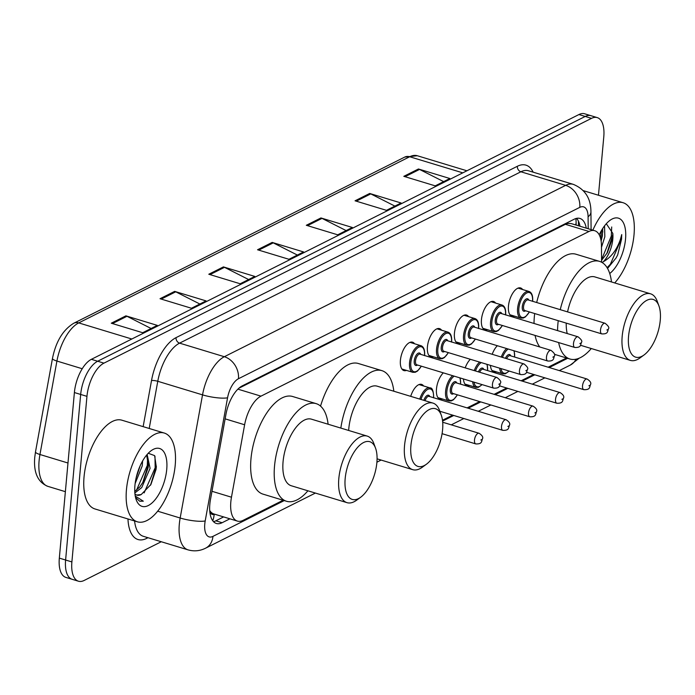 <?xml version="1.0" encoding="UTF-8"?>
<svg xmlns="http://www.w3.org/2000/svg" width="695" height="695" viewBox="0 0 695 695"><rect width="100%" height="100%" fill="white"/><g stroke="black" fill="none" stroke-linecap="round" stroke-linejoin="round"><path stroke-width="1.04" d="M406.488 370.392A14.838 6.924 -73.1 0 1 403.908 370.583A14.838 6.924 -73.1 0 1 400.416 360.297A14.838 6.924 -73.1 0 1 412.526 342.183A14.838 6.924 -73.1 0 1 414.567 343.764M433.498 356.83A14.838 6.924 -73.1 0 1 430.926 357.022A14.838 6.924 -73.1 0 1 427.434 346.736A14.838 6.924 -73.1 0 1 439.544 328.622A14.838 6.924 -73.1 0 1 441.577 330.203M460.507 343.269A14.838 6.924 -73.1 0 1 457.935 343.46A14.838 6.924 -73.1 0 1 454.443 333.174A14.838 6.924 -73.1 0 1 466.553 315.061A14.838 6.924 -73.1 0 1 468.586 316.642M487.516 329.717A14.838 6.924 -73.1 0 1 484.945 329.899A14.838 6.924 -73.1 0 1 481.453 319.613A14.838 6.924 -73.1 0 1 493.563 301.5A14.838 6.924 -73.1 0 1 495.596 303.081M514.535 316.156A14.838 6.924 -73.1 0 1 511.954 316.338A14.838 6.924 -73.1 0 1 508.462 306.052A14.838 6.924 -73.1 0 1 520.572 287.939A14.838 6.924 -73.1 0 1 522.614 289.52M492.208 354.294A14.838 6.924 -73.1 0 1 497.351 345.728M465.198 367.855A14.838 6.924 -73.1 0 1 470.341 359.289M410.71 396.35A14.838 6.924 -73.1 0 1 421.578 384.387A14.838 6.924 -73.1 0 1 423.611 385.968M442.541 399.034A14.838 6.924 -73.1 0 1 439.97 399.225A14.838 6.924 -73.1 0 1 436.477 388.939A14.838 6.924 -73.1 0 1 443.323 372.85M601.601 262.232L601.453 245.622A27.826 12.979 106.9 0 0 594.712 230.714A27.826 12.979 106.9 0 0 588.986 231.47L260.972 396.15A27.826 12.979 106.9 0 0 244.623 424.767L231.47 497.203A27.826 12.979 106.9 0 0 230.836 501.807A27.826 12.979 106.9 0 0 237.386 521.094A27.826 12.979 106.9 0 0 243.111 520.338L283.134 500.244M209.725 510.53L210.194 511.225A9.278 4.326 106.9 0 0 214.208 514.231A27.826 22.501 63.3 0 1 212.757 520.772M237.386 521.094L213.834 513.944A27.826 12.979 -73.1 0 1 210.194 511.225M594.712 230.714L571.116 223.555L567.78 223.46L565.382 224.311L238.863 388.244M442.48 420.24L452.654 415.132M467.101 407.887L479.672 401.58M494.11 394.326L506.681 388.019M521.12 380.764L533.691 374.457M548.129 367.203L566.512 357.977M469.559 385.473A14.838 6.924 -73.1 0 1 466.979 385.664A14.838 6.924 -73.1 0 1 463.443 378.949M496.569 371.912A14.838 6.924 -73.1 0 1 493.997 372.103A14.838 6.924 -73.1 0 1 490.453 365.388M586.259 228.151A27.826 12.979 106.9 0 0 579.96 218.447A27.826 12.979 106.9 0 0 574.235 219.203L242.277 385.864A27.826 12.979 106.9 0 0 225.927 414.472L210.472 499.592A27.826 12.979 106.9 0 0 209.838 504.196A27.826 12.979 106.9 0 0 216.388 523.483A27.826 12.979 106.9 0 0 222.113 522.727L229.897 518.818M223.616 516.915L215.832 520.824A27.826 12.979 -73.1 0 1 213.513 521.667M161.275 541.744L84.156 580.455A27.826 12.979 -73.1 0 1 78.439 581.211A27.826 12.979 -73.1 0 1 71.889 561.925L86.953 396.35A27.826 12.979 -73.1 0 1 103.937 363.137L591.506 118.359A27.826 12.979 -73.1 0 1 597.231 117.603A27.826 12.979 -73.1 0 1 603.781 136.88L598.465 195.243M78.439 581.211L65.869 577.397A27.826 12.979 -73.1 0 1 59.327 558.12L74.391 392.545L80.672 394.447A27.826 12.979 -73.1 0 1 97.656 361.235L585.225 116.447A27.826 12.979 -73.1 0 1 590.95 115.691A27.826 12.979 -73.1 0 0 585.225 116.447L97.656 361.235A27.826 12.979 -73.1 0 0 80.672 394.447L65.608 560.022L80.672 394.447L86.953 396.35M72.158 579.309A27.826 12.979 -73.1 0 1 65.608 560.022A27.826 12.979 -73.1 0 0 72.158 579.309M576.555 218.36A27.826 12.979 -73.1 0 1 579.978 226.249M74.391 392.545A27.826 12.979 -73.1 0 1 91.375 359.324L578.944 114.545A27.826 12.979 -73.1 0 1 584.669 113.789L597.231 117.603M369.688 193.462L401.093 202.992L386.463 210.333L355.058 200.803L369.688 193.462A7.419 6.003 -116.7 0 1 370.765 193.896L356.274 201.176M418.442 168.989L449.847 178.511L435.226 185.86L403.812 176.33L418.442 168.989A7.419 6.003 -116.7 0 1 419.528 169.424L405.029 176.695M223.416 266.897L254.822 276.428L240.192 283.769L208.787 274.238L223.416 266.897A7.419 6.003 -116.7 0 1 224.494 267.332L210.003 274.612M174.662 291.379L206.067 300.9L191.438 308.25L160.032 298.72L174.662 291.379A7.419 6.003 -116.7 0 1 175.739 291.813L161.249 299.085M125.899 315.851L157.305 325.382L142.684 332.723L111.278 323.201L125.899 315.851A7.419 6.003 -116.7 0 1 126.985 316.286L112.486 323.566M320.925 217.943L352.339 227.473L337.709 234.814L306.304 225.284L320.925 217.943A7.419 6.003 -116.7 0 1 322.011 218.378L307.52 225.649M272.171 242.416L303.576 251.946L288.955 259.287L257.541 249.766L272.171 242.416A7.419 6.003 -116.7 0 1 273.257 242.859L258.757 250.131M297.373 255.065L273.257 242.859M346.136 230.584L322.011 218.378M151.102 328.492L126.985 316.286M199.865 304.019L175.739 291.813M248.619 279.538L224.494 267.332M443.645 181.63L419.528 169.424M394.89 206.102L370.765 193.896M175.21 465.198A46.374 21.632 -73.1 0 1 137.367 521.815A46.374 21.632 -73.1 0 1 126.455 489.68A46.374 21.632 -73.1 0 1 164.298 433.055A46.374 21.632 -73.1 0 1 175.21 465.198M137.367 521.815L94.963 508.957A46.374 21.632 -73.1 0 1 84.052 476.813A46.374 21.632 -73.1 0 1 121.894 420.197L164.298 433.055M134.934 485.423A30.241 14.108 -73.1 0 1 151.171 450.69A30.241 14.108 -73.1 0 1 166.731 469.455A30.241 14.108 -73.1 0 1 153.074 501.955A30.241 14.108 -73.1 0 1 136.255 499.87A30.241 14.108 -73.1 0 1 134.934 485.423M136.646 495.04L141.207 494.553L150.902 484.511L156.019 469.516L156.314 466.953L154.611 455.625L148.252 453.262M134.761 491.461L139.756 486.986L143.205 481.861L148.113 467.735L148.409 465.207L146.619 455.095M134.847 492.946L141.719 487.586L150.077 468.334L147.149 454.469M135.134 483.529L142.223 465.954L142.623 460.941M136.081 478.099L140.208 465.667M141.207 494.553A20.972 9.782 -73.1 0 1 136.889 495.118A20.972 9.782 -73.1 0 1 134.943 493.971M135.551 497.507L139.686 501.217L143.309 501.182L135.256 496.091M136.194 477.613L139.912 466.336M142.727 482.695L148.469 464.269M150.502 485.223L156.358 466.293M136.507 490.253L147.314 465.372L147.609 456.91M144.134 492.894L155.167 467.752L154.985 456.311M139.53 501.165L143.309 501.182M376.872 462.609A30.146 14.056 -73.1 0 1 360.688 497.229A30.146 14.056 -73.1 0 1 345.18 478.516A30.146 14.056 -73.1 0 1 358.794 446.12A30.146 14.056 -73.1 0 1 375.561 448.205A30.146 14.056 -73.1 0 1 376.872 462.609M360.688 497.229L356.709 500.139A34.785 16.22 -73.1 0 1 347.005 502.659A34.785 16.22 -73.1 0 1 338.821 478.551A34.785 16.22 -73.1 0 1 367.203 436.086A34.785 16.22 -73.1 0 1 373.867 443.575L375.561 448.205M367.203 436.086L311.456 419.172A34.785 16.22 106.9 0 0 283.073 461.636A34.785 16.22 106.9 0 0 291.257 485.744L347.005 502.659M307.911 490.8A51.013 23.795 -73.1 0 1 286.548 501.277A51.013 23.795 -73.1 0 1 274.542 465.919A51.013 23.795 -73.1 0 1 316.164 403.639A51.013 23.795 -73.1 0 1 328.11 424.228M286.548 501.277L262.988 494.128A51.013 23.795 -73.1 0 1 250.982 458.778A51.013 23.795 -73.1 0 1 292.612 396.498L316.164 403.639M442.602 429.614A30.146 14.056 -73.1 0 1 426.409 464.234A30.146 14.056 -73.1 0 1 410.91 445.521A30.146 14.056 -73.1 0 1 424.523 413.125A30.146 14.056 -73.1 0 1 441.282 415.21A30.146 14.056 -73.1 0 1 442.602 429.614M426.409 464.234L422.43 467.144A34.785 16.22 -73.1 0 1 412.726 469.664A34.785 16.22 -73.1 0 1 404.542 445.556A34.785 16.22 -73.1 0 1 432.924 403.091A34.785 16.22 -73.1 0 1 439.596 410.571L441.282 415.21M432.924 403.091L377.177 386.177A34.785 16.22 106.9 0 0 348.794 428.641A34.785 16.22 106.9 0 0 348.655 430.466M340.837 428.085A51.013 23.795 -73.1 0 1 381.894 370.644A51.013 23.795 -73.1 0 1 393.83 391.233M320.543 406.115A51.013 23.795 -73.1 0 1 358.333 363.494L381.894 370.644M660.25 320.343A30.146 14.056 -73.1 0 1 644.057 354.963A30.146 14.056 -73.1 0 1 628.558 336.25A30.146 14.056 -73.1 0 1 642.171 303.854A30.146 14.056 -73.1 0 1 658.938 305.939A30.146 14.056 -73.1 0 1 660.25 320.343M644.057 354.963L640.086 357.873A34.785 16.22 -73.1 0 1 630.382 360.392A34.785 16.22 -73.1 0 1 622.19 336.284A34.785 16.22 -73.1 0 1 650.581 293.82A34.785 16.22 -73.1 0 1 657.244 301.309L658.938 305.939M566.225 323.114A34.785 16.22 106.9 0 0 567.224 333.539M591.289 348.534A51.013 23.795 -73.1 0 1 569.917 359.011A51.013 23.795 -73.1 0 1 558.632 342.565M557.572 330.612A51.013 23.795 -73.1 0 1 557.92 323.653A51.013 23.795 -73.1 0 1 558.233 320.69M539.772 346.961A51.013 23.795 -73.1 0 1 535.072 335.416M534.021 323.462A51.013 23.795 -73.1 0 1 534.359 316.512A51.013 23.795 -73.1 0 1 534.681 313.541M650.581 293.82L594.833 276.905A34.785 16.22 106.9 0 0 567.572 311.89M560.24 309.666A51.013 23.795 -73.1 0 1 599.542 261.372A51.013 23.795 -73.1 0 1 611.487 281.962M536.679 302.516A51.013 23.795 -73.1 0 1 575.99 254.231L599.542 261.372M592.861 230.149A46.374 21.632 -73.1 0 1 623.094 202.723A46.374 21.632 -73.1 0 1 634.014 234.858A46.374 21.632 -73.1 0 1 614.728 282.943M601.114 241.087L602.339 236.013L602.739 228.446M601.462 247.377L604.832 236.769L604.528 225.892M601.583 260.304L607.395 252.659L612.312 239.037L612.808 233.372L606.301 223.738M612.808 233.372A20.972 9.782 -73.1 0 1 612.808 239.184A20.972 9.782 -73.1 0 1 603.338 261.711L602.209 262.58M599.229 234.849A30.241 14.108 -73.1 0 1 609.975 220.35A30.241 14.108 -73.1 0 1 625.535 239.115A30.241 14.108 -73.1 0 1 609.724 273.526M607.543 268.444L616.152 257.862L617.681 254.9L621.556 239.141L621.73 234.58L620.479 239.141C616.873 249.809 611.157 257.332 603.338 261.711M601.001 240.374L602.817 231.565M606.796 253.684L612.79 234.589M616.074 258.001L617.681 254.9M600.384 237.707L601.67 230.175M601.575 259.695L611.305 236.031L611.704 226.978M607.091 267.679L610.418 264.178L621.278 239.054L621.73 234.58M211.975 491.296L231.47 497.203M567.806 222.435A27.826 22.501 63.3 0 1 567.78 223.46M576.146 225.084L576.12 222.157A27.826 13.726 179.5 0 1 575.573 224.911M225.137 418.85L244.623 424.767M237.89 389.148L260.972 396.15M565.382 224.311L588.986 231.47M215.832 520.824L222.113 522.727M588.196 228.742L588.092 216.805A18.548 8.653 106.9 0 0 579.778 207.371L238.463 378.732A18.548 8.653 106.9 0 0 227.56 397.801L205.199 520.955A18.548 8.653 106.9 0 0 204.773 524.021A18.548 8.653 106.9 0 0 212.957 536.375L284.255 500.582M212.957 536.375A18.548 15.003 -116.7 0 1 205.581 548.19C199.917 551.013 194.079 551.569 188.05 549.867A37.104 17.306 -73.1 0 1 179.319 524.152A37.104 17.306 -73.1 0 1 180.161 518.018L157.696 511.199M147.992 537.713L146.61 538.399A4.639 3.753 63.3 0 1 146.836 537.365M146.61 538.399A41.743 19.469 -73.1 0 1 127.967 518.965M134.578 520.972A37.104 17.306 106.9 0 0 143.3 536.288L188.05 549.867M143.144 426.643L151.519 380.547A41.743 19.469 -73.1 0 1 176.043 337.64L517.358 166.279A41.743 19.469 -73.1 0 1 533.135 172.169M103.937 363.137L91.375 359.324M71.889 561.925L59.327 558.12M591.506 118.359L578.944 114.545M205.199 520.955A18.548 3.944 -169.7 0 1 180.161 518.018L202.532 394.864L157.774 381.286L149.208 428.476M227.56 397.801A18.548 3.944 -169.7 0 1 202.532 394.864A37.104 17.306 -73.1 0 1 224.329 356.717L179.579 343.139A37.104 17.306 106.9 0 0 157.774 381.286A4.639 0.982 10.3 0 0 151.519 380.547M238.463 378.732A18.548 15.003 -116.7 0 0 224.329 356.717L565.652 185.357L520.894 171.778L179.579 343.139A4.639 3.753 63.3 0 1 176.043 337.64M579.778 207.371A18.548 15.003 -116.7 0 0 565.652 185.357A37.104 17.306 -73.1 0 1 573.279 184.349L528.53 170.77A37.104 17.306 106.9 0 0 520.894 171.778A4.639 3.753 63.3 0 1 517.358 166.279M442.585 421.092L453.774 415.48M468.213 408.226L480.784 401.918M495.231 394.664L507.802 388.357M522.24 381.103L534.811 374.796M549.25 367.542L567.633 358.316M591.097 229.619L590.932 211.871A18.548 9.157 179.5 0 1 588.092 216.805M579.204 358.186L570.282 365.092A18.548 15.003 -116.7 0 0 576.025 359.202M578.44 221.149L578.475 225.788M131.824 339.012L78.726 322.906A9.278 7.497 -116.7 0 0 73.783 323.236L404.742 157.079A9.278 7.497 63.3 0 1 409.694 156.749L78.726 322.906A37.104 17.306 106.9 0 0 56.92 361.053L39.954 454.504A37.104 17.306 106.9 0 0 39.111 460.646A37.104 17.306 106.9 0 0 47.842 486.352L65.373 491.678M47.842 486.352C37.834 482.261 33.473 472.6 34.75 457.353L35.488 451.932A9.278 1.972 -169.7 0 0 39.954 454.504L67.98 463.009M404.742 157.079L417.321 155.741A37.104 17.306 106.9 0 0 409.694 156.749L462.792 172.855M82.236 368.732L56.92 361.053A9.278 1.972 -169.7 0 1 52.464 358.481C55.887 341.558 62.993 329.812 73.783 323.236M474.485 440.057A5.569 2.598 -73.1 0 1 479.029 433.263C482.165 435.261 483.329 437.094 482.512 438.762C481.348 440.978 482.599 444.209 475.797 443.914A5.569 2.598 -73.1 0 1 474.485 440.057M481.826 439.535L480.844 440.022L481.826 439.535M419.763 399.095A13.917 6.49 -73.1 0 1 429.944 387.888C432.307 387.602 433.55 390.929 433.654 397.861M433.541 397.705A12.988 6.055 106.9 0 0 429.154 388.922A12.988 6.055 106.9 0 0 420.962 399.46M501.495 426.495A5.569 2.598 -73.1 0 1 506.038 419.702C509.183 421.7 510.339 423.533 509.531 425.201C508.358 427.416 509.609 430.648 502.806 430.353A5.569 2.598 -73.1 0 1 501.495 426.495M508.836 425.974L507.863 426.461L508.836 425.974M506.038 419.702L429.093 396.358A5.569 2.598 106.9 0 0 425.062 400.702M423.863 400.337A6.49 3.032 -73.1 0 1 429.797 396.567M437.937 397.636L448.874 400.954A13.917 6.49 -73.1 0 1 445.599 391.32A13.917 6.49 -73.1 0 1 452.645 375.674M460.55 384.144A12.988 6.055 106.9 0 0 459.803 377.845M454.209 376.151A12.988 6.055 106.9 0 0 446.876 391.311A12.988 6.055 106.9 0 0 449.856 400.285A12.988 6.055 106.9 0 0 457.319 394.795M453.574 393.657A6.49 3.032 -73.1 0 1 450.291 389.6A6.49 3.032 -73.1 0 1 453.201 382.641A6.49 3.032 -73.1 0 1 456.806 383.006M533.048 406.141L456.102 382.797A5.569 2.598 106.9 0 0 451.559 389.591A5.569 2.598 106.9 0 0 452.871 393.448L529.816 416.791A5.569 2.598 -73.1 0 1 528.504 412.934A5.569 2.598 -73.1 0 1 533.048 406.141C536.193 408.139 537.357 409.972 536.54 411.64C535.367 413.855 536.618 417.087 529.816 416.791M535.845 412.413L534.872 412.899L535.845 412.413M474.251 370.6A13.917 6.49 -73.1 0 1 479.654 362.112M487.569 370.583A12.988 6.055 106.9 0 0 486.813 364.284M481.218 362.59A12.988 6.055 106.9 0 0 475.458 370.965M555.522 399.373A5.569 2.598 -73.1 0 1 560.057 392.579C563.202 394.578 564.366 396.411 563.549 398.079C562.377 400.294 563.636 403.526 556.825 403.23A5.569 2.598 -73.1 0 1 555.522 399.373M562.854 398.852L561.881 399.338L562.854 398.852M560.057 392.579L483.112 369.236A5.569 2.598 106.9 0 0 479.62 372.225M464.946 384.074L475.893 387.393A13.917 6.49 -73.1 0 1 472.626 381.737M478.403 371.86A6.49 3.032 -73.1 0 1 483.824 369.445M473.99 382.154A12.988 6.055 106.9 0 0 481.948 384.57M501.269 357.039A13.917 6.49 -73.1 0 1 506.664 348.551M514.578 357.022A12.988 6.055 106.9 0 0 513.822 350.723M508.227 349.029A12.988 6.055 106.9 0 0 502.468 357.404M582.532 385.812A5.569 2.598 -73.1 0 1 587.067 379.018C590.211 381.016 591.375 382.849 590.559 384.517C589.386 386.733 590.646 389.964 583.843 389.669A5.569 2.598 -73.1 0 1 582.532 385.812M589.873 385.291L588.891 385.777L589.873 385.291M587.067 379.018L510.121 355.675A5.569 2.598 106.9 0 0 506.629 358.663M491.956 370.513L502.902 373.832A13.917 6.49 -73.1 0 1 499.636 368.176M505.413 358.299A6.49 3.032 -73.1 0 1 510.834 355.883M501.008 368.593A12.988 6.055 106.9 0 0 508.957 371.008M421.387 366.195L417.478 371.069L415.28 372.268L412.821 372.32A13.917 6.49 -73.1 0 1 409.546 362.677A13.917 6.49 -73.1 0 1 420.901 345.684L409.954 342.366M424.497 355.501A12.988 6.055 106.9 0 0 418.651 347.213A12.988 6.055 106.9 0 0 410.815 362.668A12.988 6.055 106.9 0 0 413.794 371.643A12.988 6.055 106.9 0 0 421.266 366.152M417.521 365.023A6.49 3.032 -73.1 0 1 414.229 360.957A6.49 3.032 -73.1 0 1 417.139 353.998A6.49 3.032 -73.1 0 1 420.753 354.372M420.041 354.155A5.569 2.598 106.9 0 0 415.506 360.948A5.569 2.598 106.9 0 0 416.809 364.805L493.754 388.149A5.569 2.598 -73.1 0 1 492.451 384.292A5.569 2.598 -73.1 0 1 496.986 377.498L420.041 354.155M498.81 384.257L499.783 383.77L498.81 384.257M448.397 352.634L444.487 357.508L442.289 358.707L439.831 358.759A13.917 6.49 -73.1 0 1 436.556 349.116A13.917 6.49 -73.1 0 1 447.91 332.123L436.964 328.805M451.507 341.94A12.988 6.055 106.9 0 0 445.669 333.652A12.988 6.055 106.9 0 0 437.824 349.107A12.988 6.055 106.9 0 0 440.812 358.081A12.988 6.055 106.9 0 0 448.275 352.591M444.531 351.462A6.49 3.032 -73.1 0 1 441.238 347.396A6.49 3.032 -73.1 0 1 444.148 340.437A6.49 3.032 -73.1 0 1 447.762 340.811M447.059 340.593A5.569 2.598 106.9 0 0 442.515 347.387A5.569 2.598 106.9 0 0 443.827 351.244L520.772 374.588A5.569 2.598 -73.1 0 1 519.46 370.73A5.569 2.598 -73.1 0 1 524.004 363.937L447.059 340.593M525.82 370.696L526.801 370.209L525.82 370.696M475.406 339.073L471.497 343.947L469.299 345.146L466.84 345.198A13.917 6.49 -73.1 0 1 463.565 335.555A13.917 6.49 -73.1 0 1 474.92 318.571L463.982 315.243M478.516 328.379A12.988 6.055 106.9 0 0 472.678 320.091A12.988 6.055 106.9 0 0 464.842 335.546A12.988 6.055 106.9 0 0 467.822 344.52A12.988 6.055 106.9 0 0 475.284 339.03M471.54 337.9A6.49 3.032 -73.1 0 1 468.256 333.835A6.49 3.032 -73.1 0 1 471.158 326.876A6.49 3.032 -73.1 0 1 474.772 327.249M474.068 327.032A5.569 2.598 106.9 0 0 469.525 333.826A5.569 2.598 106.9 0 0 470.836 337.683L547.782 361.026A5.569 2.598 -73.1 0 1 546.47 357.169A5.569 2.598 -73.1 0 1 551.013 350.376L474.068 327.032M552.838 357.134L553.811 356.648L552.838 357.134M502.424 325.512L498.506 330.394L496.308 331.584L493.85 331.637A13.917 6.49 -73.1 0 1 490.574 321.993A13.917 6.49 -73.1 0 1 501.929 305.009L490.991 301.682M505.526 314.818A12.988 6.055 106.9 0 0 499.688 306.53A12.988 6.055 106.9 0 0 491.851 321.985A12.988 6.055 106.9 0 0 494.831 330.959A12.988 6.055 106.9 0 0 502.294 325.469M498.55 324.339A6.49 3.032 -73.1 0 1 495.266 320.273A6.49 3.032 -73.1 0 1 498.167 313.315A6.49 3.032 -73.1 0 1 501.781 313.688M501.078 313.471A5.569 2.598 106.9 0 0 496.534 320.265A5.569 2.598 106.9 0 0 497.846 324.122L574.791 347.465A5.569 2.598 -73.1 0 1 573.479 343.608A5.569 2.598 -73.1 0 1 578.023 336.814L501.078 313.471M579.847 343.573L580.82 343.087L579.847 343.573M529.434 311.951L525.524 316.833L523.326 318.023L520.868 318.075A13.917 6.49 -73.1 0 1 517.593 308.432A13.917 6.49 -73.1 0 1 528.938 291.448L518.001 288.121M532.544 301.256A12.988 6.055 106.9 0 0 526.697 292.969A12.988 6.055 106.9 0 0 518.861 308.424A12.988 6.055 106.9 0 0 521.841 317.398A12.988 6.055 106.9 0 0 529.312 311.907M525.568 310.778A6.49 3.032 -73.1 0 1 522.275 306.712A6.49 3.032 -73.1 0 1 525.185 299.754A6.49 3.032 -73.1 0 1 528.799 300.127M528.087 299.91A5.569 2.598 106.9 0 0 523.543 306.704A5.569 2.598 106.9 0 0 524.855 310.561L601.801 333.904A5.569 2.598 -73.1 0 1 600.497 330.047A5.569 2.598 -73.1 0 1 605.032 323.253L528.087 299.91M606.857 330.012L607.83 329.526L606.857 330.012M576.12 222.157L575.92 218.534M590.932 211.871C590.924 198.379 585.042 189.205 573.279 184.349M205.581 548.19L315.382 493.068M376.916 462.175L381.112 460.064M451.272 424.845L463.843 418.529M478.282 411.284L490.852 404.968M505.3 397.722L517.871 391.407M532.309 384.161L544.88 377.845M559.319 370.6L570.282 365.092M35.488 451.932L52.464 358.481M417.321 155.741L466.918 170.788M412.726 469.664L377.072 458.839M630.382 360.392L580.499 345.259M569.917 359.011L554.436 354.311M623.094 202.723L583.392 190.673M479.029 433.263L442.689 422.239M475.797 443.914L442.072 433.68M429.944 387.888L419.007 384.57M502.806 430.353L439.839 411.249M460.133 377.95L460.681 384.179M448.874 400.954L451.333 400.911L453.531 399.712L457.449 394.83M487.143 364.389L487.69 370.617M556.825 403.23L499.523 385.847M475.893 387.393L478.351 387.35L482.148 384.622M514.161 350.827L514.7 357.056M583.843 389.669L526.532 372.285M502.902 373.832L505.361 373.788L509.157 371.06M493.754 388.149C500.565 388.444 499.305 385.212 500.478 382.997C501.408 381.894 500.244 380.061 496.986 377.498M412.821 372.32L401.875 368.993M424.61 355.658C425.001 350.019 423.768 346.692 420.901 345.684M520.772 374.588C527.574 374.883 526.315 371.651 527.488 369.436C528.417 368.333 527.253 366.5 524.004 363.937M439.831 358.759L428.885 355.432M451.62 342.096C452.019 336.458 450.777 333.131 447.91 332.123M547.782 361.026C554.584 361.322 553.333 358.09 554.506 355.875C555.427 354.771 554.263 352.938 551.013 350.376M466.84 345.198L455.903 341.87M478.629 328.535C479.029 322.897 477.786 319.57 474.92 318.571M574.791 347.465C581.593 347.761 580.342 344.529 581.515 342.314C582.445 341.21 581.281 339.377 578.023 336.814M493.85 331.637L482.912 328.318M505.639 314.974C506.038 309.336 504.805 306.009 501.929 305.009M601.801 333.904C608.611 334.199 607.352 330.968 608.525 328.752C609.454 327.649 608.29 325.816 605.032 323.253M520.868 318.075L509.922 314.757M532.657 301.413C533.048 295.775 531.814 292.447 528.938 291.448"/></g></svg>
